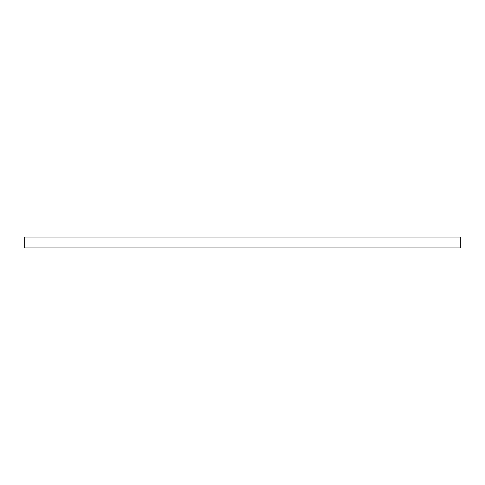 <?xml version="1.0" encoding="UTF-8"?>
<svg xmlns="http://www.w3.org/2000/svg" width="485" height="485" viewBox="0 0 485 485"><rect width="100%" height="100%" fill="white"/><g stroke="black" fill="none" stroke-linecap="round" stroke-linejoin="round"><path stroke-width="0.73" d="M460.75 247.902L24.25 247.902L24.25 237.044L460.75 237.044L460.75 247.956L24.25 247.902"/></g></svg>
